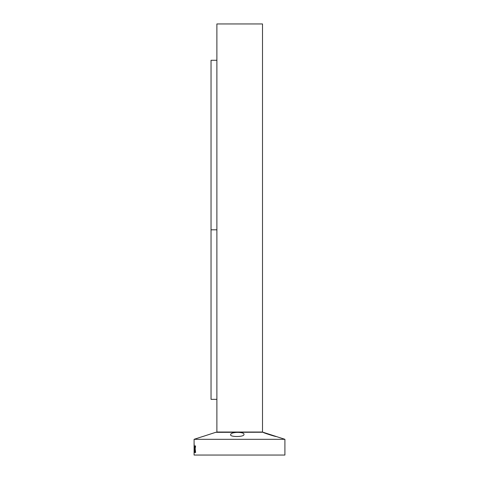 <?xml version="1.0" encoding="UTF-8"?>
<svg xmlns="http://www.w3.org/2000/svg" width="479" height="479" viewBox="0 0 479 479"><rect width="100%" height="100%" fill="white"/><g stroke="black" fill="none" stroke-linecap="round" stroke-linejoin="round"><path stroke-width="0.72" d="M216.885 23.95L216.885 432.04L262.51 432.04L262.51 23.95L216.885 23.95M284.909 439.309L284.909 455.05L194.091 455.05L194.091 439.309L284.909 439.309L263.037 432.244M194.39 452.493L194.815 452.493L194.594 449.979L194.39 452.493M195.618 452.493L194.833 445.931L194.39 445.931L194.959 452.493L195.618 452.493M194.965 445.931L195.57 445.931L195.252 448.23L194.965 445.931M194.121 443.416L194.199 445.769M194.127 445.931L194.294 452.493L194.127 445.931M230.662 434.633C229.465 437.135 243.901 437.135 243.949 434.633C245.164 431.633 230.686 431.633 230.662 434.633L230.644 434.782M215.592 432.333L263.049 432.238C262.163 432.471 275.898 436.824 276.335 436.561M202.665 436.561L215.951 432.238M194.175 444.979L194.175 445.356M194.139 445.931L194.127 452.493M194.54 447.5L194.516 448.104M194.402 445.931L194.971 452.493M194.977 445.931L195.264 448.23M194.606 449.979L194.402 452.493M216.885 399.348L211.041 399.348L211.041 60.276L216.885 60.276M211.041 229.812L216.885 229.812L211.041 229.812M203.018 436.411L194.091 439.309"/></g></svg>

